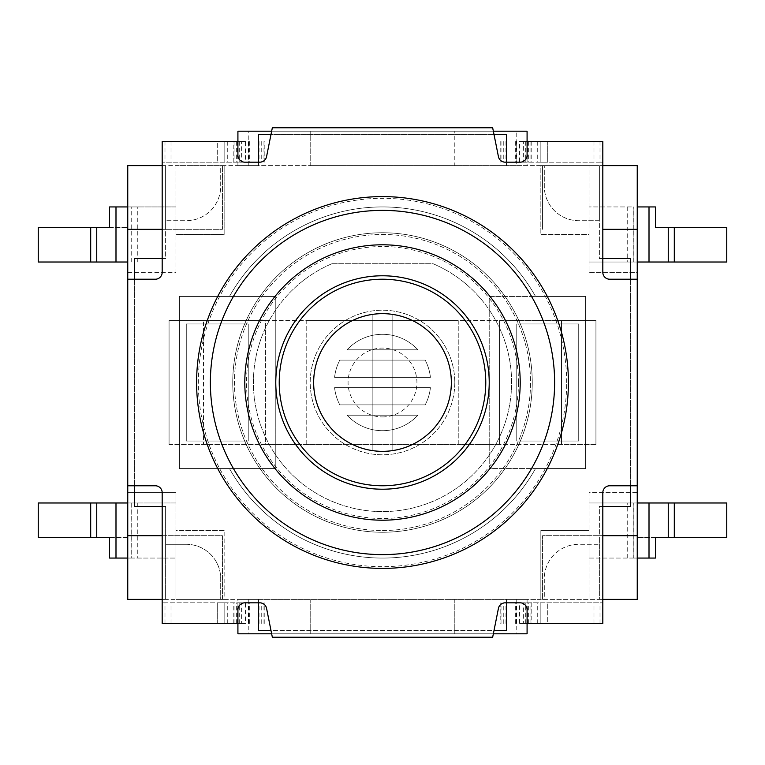 <?xml version="1.0" encoding="UTF-8"?>
<svg xmlns="http://www.w3.org/2000/svg" width="765" height="765" viewBox="0 0 765 765"><rect width="100%" height="100%" fill="white"/><g stroke="black" fill="none" stroke-linecap="round" stroke-linejoin="round"><path stroke-width="0.57" stroke-dasharray="3.83 2.87" d="M523.356 141.525L519.511 141.525L519.511 162.18L523.356 162.18L523.356 141.525L547.74 141.525L527.085 141.525L527.085 155.295A6.885 6.885 0 0 1 520.2 162.18L506.43 162.18L506.43 165.623L527.085 165.623L527.085 141.525M523.356 162.18L602.82 162.18L602.82 141.525L519.511 141.525M241.644 162.18L245.489 162.18L245.489 141.525L241.644 141.525L241.644 162.18L162.18 162.18L245.489 162.18M241.644 141.525L217.26 141.525L217.26 162.18L217.26 141.525L237.915 141.525L237.915 155.295A6.885 6.885 0 0 0 244.8 162.18L258.57 162.18L258.57 165.623L165.623 165.623L165.623 258.57L162.18 258.57L162.18 141.525L245.489 141.525M523.356 602.82L519.511 602.82L519.511 623.475L523.356 623.475L523.356 602.82L602.82 602.82L519.511 602.82M523.356 623.475L547.74 623.475L547.74 602.82L547.74 623.475L527.085 623.475L527.085 609.705A6.885 6.885 0 0 0 520.2 602.82L505.187 602.82A6.885 6.885 0 0 0 498.436 608.357L494.037 630.36L270.963 630.36L272.34 637.245L492.66 637.245L494.037 630.36M241.644 623.475L245.489 623.475L245.489 602.82L241.644 602.82L241.644 623.475L217.26 623.475L237.915 623.475L237.915 609.705A6.885 6.885 0 0 1 244.8 602.82L258.57 602.82L258.57 599.377L237.915 599.377L237.915 623.475M241.644 602.82L162.18 602.82L162.18 623.475L245.489 623.475M494.037 134.64L270.963 134.64L272.34 127.755L492.66 127.755L498.436 156.643A6.885 6.885 0 0 0 505.187 162.18L506.43 162.18M127.755 279.225L134.64 279.225L134.64 485.775L127.755 485.775L127.755 279.225L127.755 485.775M600.018 141.525L600.018 162.18L602.82 162.18L602.82 258.57L599.377 258.57L599.377 165.623L506.43 165.623L506.43 134.64L258.57 134.64L258.57 165.623L237.915 165.623L248.243 165.623L248.243 131.197L237.915 131.197M162.18 535.691L165.623 535.691L165.623 506.43L162.18 506.43L162.18 602.82L245.489 602.82M127.755 229.309L222.424 229.309L222.424 165.623L222.424 229.309L165.623 229.309L165.623 258.57L134.64 258.57L134.64 506.43L165.623 506.43L165.623 599.377L258.57 599.377L258.57 630.36L506.43 630.36L506.43 599.377L599.377 599.377L599.377 506.43L602.82 506.43L602.82 623.475L519.511 623.475M637.245 485.775L630.36 485.775L630.36 279.225L637.245 279.225L637.245 485.775L637.245 279.225M630.36 485.775L609.705 485.775A6.885 6.885 0 0 0 602.82 492.66L602.82 506.43M602.82 258.57L602.82 272.34A6.885 6.885 0 0 0 609.705 279.225L630.36 279.225M270.963 630.36L266.564 608.357A6.885 6.885 0 0 0 259.813 602.82L258.57 602.82M162.18 506.43L162.18 492.66A6.885 6.885 0 0 0 155.295 485.775L134.64 485.775M134.64 279.225L155.295 279.225A6.885 6.885 0 0 0 162.18 272.34L162.18 258.57M258.57 162.18L259.813 162.18A6.885 6.885 0 0 0 266.564 156.643L270.963 134.64M600.018 162.18L519.511 162.18M547.74 141.525L547.74 162.18L540.855 162.18L547.74 162.18L547.74 141.525M217.26 623.475L217.26 602.82L224.145 602.82L217.26 602.82L217.26 623.475M275.782 382.5A106.718 106.718 0 0 0 435.859 474.922A106.718 106.718 0 0 0 435.859 290.078A106.718 106.718 0 0 0 275.782 382.5M506.43 602.82L506.43 599.377L527.085 599.377L237.915 599.377M210.375 382.5A172.125 172.125 0 0 1 382.5 210.375A172.125 172.125 0 0 1 554.625 382.5A172.125 172.125 0 0 1 382.5 554.625A172.125 172.125 0 0 1 210.375 382.5A172.125 172.125 0 0 1 382.5 210.375A172.125 172.125 0 0 1 554.625 382.5A172.125 172.125 0 0 1 382.5 554.625A172.125 172.125 0 0 1 210.375 382.5M224.145 530.528L175.95 530.528L175.95 492.66L127.755 492.66L127.755 272.34L175.95 272.34L175.95 234.472L224.145 234.472L224.145 165.623L540.855 165.623L540.855 234.472L589.05 234.472L589.05 272.34L637.245 272.34L637.245 492.66L589.05 492.66L589.05 530.528L540.855 530.528L540.855 599.377L224.145 599.377L224.145 530.528L175.95 530.528L175.95 599.377L224.145 599.377L224.145 530.528M169.065 444.465L595.935 444.465L595.935 320.535L169.065 320.535L169.065 444.465L169.065 320.535L265.455 320.535L265.455 444.465L203.49 444.465L203.49 320.535L203.49 444.465L169.065 444.465M96.839 502.988L175.95 502.988L175.95 492.66L127.755 492.66L127.755 599.377L175.95 599.377L175.95 502.988L131.131 502.988L131.131 558.067L175.95 558.067L127.755 558.067L127.755 537.413L38.25 537.413L38.25 502.988L96.839 502.988L96.839 537.413M127.755 165.623L127.755 272.34L175.95 272.34L175.95 206.933L127.755 206.933L175.95 206.933L175.95 165.623L127.755 165.623M127.755 535.691L222.424 535.691L222.424 599.377L220.703 599.377L222.424 599.377L222.424 535.691L165.623 535.691L165.623 544.298L186.278 544.298L165.623 544.298L165.623 599.377L162.18 599.377M633.774 558.067L589.05 558.067L589.05 599.377L589.05 530.528L540.855 530.528L540.855 599.377L637.245 599.377L637.245 492.66L589.05 492.66L589.05 558.067L633.869 558.067L633.869 502.988L589.05 502.988L633.774 502.988L633.774 558.067L637.245 558.067L633.869 558.067M602.82 599.377L599.377 599.377L599.377 535.691L602.82 535.691M544.298 599.377L542.576 599.377L544.298 599.377L544.298 578.723A34.425 34.425 0 0 1 578.723 544.298L599.377 544.298L578.723 544.298A34.425 34.425 0 0 0 544.298 578.723L544.298 599.377M271.651 633.803L493.349 633.803M527.085 633.803L237.915 633.803M248.243 599.377L248.243 633.803M310.207 599.377L310.207 633.803L310.207 599.377M454.793 599.377L454.793 633.803L454.793 599.377M516.758 599.377L516.758 633.803M527.085 599.377L527.085 623.475M271.651 131.197L493.349 131.197M527.085 131.197L248.243 131.197M237.915 165.623L237.915 141.525M248.243 165.623L310.207 165.623L310.207 131.197L310.207 165.623L454.793 165.623L454.793 131.197L454.793 165.623L516.758 165.623L516.758 131.197M516.758 165.623L527.085 165.623M306.765 444.465L306.765 320.535L458.235 320.535L458.235 444.465L265.455 444.465L265.455 320.535L306.765 320.535L306.765 444.465M458.235 320.535L458.235 444.465L499.545 444.465L499.545 320.535L561.51 320.535L561.51 444.465L499.545 444.465L499.545 320.535L458.235 320.535M595.935 444.465L561.51 444.465L561.51 320.535L595.935 320.535L595.935 444.465M655.414 227.588L726.75 227.588L726.75 262.012L589.05 262.012L589.05 272.34L637.245 272.34L637.245 165.623L540.855 165.623L540.855 234.472L589.05 234.472L589.05 165.623L589.05 262.012L633.869 262.012L633.869 206.933L589.05 206.933L633.869 206.933M602.82 229.309L637.245 229.309M542.576 165.623L542.576 229.309L542.576 165.623L544.298 165.623L542.576 165.623M162.18 165.623L165.623 165.623L165.623 220.703L186.278 220.703A34.425 34.425 0 0 0 220.703 186.278L220.703 165.623L222.424 165.623L220.703 165.623L220.703 186.278A34.425 34.425 0 0 1 186.278 220.703L165.623 220.703L165.623 229.309L162.18 229.309M637.245 535.691L542.576 535.691L542.576 599.377L542.576 535.691L599.377 535.691L599.377 506.43L630.36 506.43L630.36 258.57L599.377 258.57L599.377 220.703L578.723 220.703A34.425 34.425 0 0 1 544.298 186.278L544.298 165.623L544.298 186.278A34.425 34.425 0 0 0 578.723 220.703L599.377 220.703L599.377 165.623L602.82 165.623M224.145 165.623L175.95 165.623L175.95 234.472L224.145 234.472L224.145 165.623M127.755 262.012L38.25 262.012L38.25 227.588L127.755 227.588L127.755 206.933L109.586 206.933M131.131 262.012L131.131 206.933M633.869 262.012L637.245 262.012M637.245 227.588L637.245 206.933L655.414 206.933M109.586 227.588L127.755 227.588M653.023 537.413L726.75 537.413L726.75 502.988L653.023 502.988L653.023 537.413L637.245 537.413L655.414 537.413M633.869 502.988L637.245 502.988M637.245 537.413L637.245 558.067L655.414 558.067M653.023 502.988L633.774 502.988M131.131 558.067L109.586 558.067M127.755 502.988L131.131 502.988M109.586 537.413L127.755 537.413M186.278 544.298A34.425 34.425 0 0 1 220.703 578.723L220.703 599.377L220.703 578.723A34.425 34.425 0 0 0 186.278 544.298M451.35 382.5A68.85 68.85 0 0 0 348.075 322.878A68.85 68.85 0 0 0 348.075 442.122A68.85 68.85 0 0 0 451.35 382.5M485.775 382.5A103.275 103.275 0 0 1 330.863 471.938A103.275 103.275 0 0 1 330.863 293.062A103.275 103.275 0 0 1 485.775 382.5M229.471 468.562L179.393 468.562L179.393 296.438L229.471 296.438A175.567 175.567 0 0 1 535.529 296.438L585.607 296.438L585.607 468.562L535.529 468.562A175.567 175.567 0 0 1 229.471 468.562L179.393 468.562L179.393 296.438L275.782 296.438L275.782 468.562L229.471 468.562A175.567 175.567 0 0 0 535.529 468.562L489.218 468.562L489.218 296.438L585.607 296.438L585.607 468.562L489.218 468.562L489.218 296.438L535.529 296.438A175.567 175.567 0 0 0 229.471 296.438L275.782 296.438L275.782 468.562L229.471 468.562M382.5 530.528A148.028 148.028 0 0 0 510.695 308.486A148.028 148.028 0 0 0 254.305 308.486A148.028 148.028 0 0 0 382.5 530.528A148.028 148.028 0 0 0 510.695 308.486A148.028 148.028 0 0 0 254.305 308.486A148.028 148.028 0 0 0 382.5 530.528M425.187 360.124A48.195 48.195 0 0 1 430.418 377.336L334.582 377.336A48.195 48.195 0 0 1 339.813 360.124L425.187 360.124A48.195 48.195 0 0 1 430.418 377.336L334.582 377.336A48.195 48.195 0 0 1 339.813 360.124L425.187 360.124M347.1 349.796A48.195 48.195 0 0 1 417.9 349.796L347.1 349.796A48.195 48.195 0 0 1 417.9 349.796L347.1 349.796M248.243 323.978L248.243 441.023L186.278 441.023L186.278 323.978L248.243 323.978L248.243 441.023L186.278 441.023L186.278 323.978L248.243 323.978M578.723 323.978L578.723 441.023L516.758 441.023L516.758 323.978L578.723 323.978L578.723 441.023L516.758 441.023L516.758 323.978L578.723 323.978M417.9 415.204A48.195 48.195 0 0 1 347.1 415.204L417.9 415.204A48.195 48.195 0 0 1 347.1 415.204L417.9 415.204M339.813 404.876A48.195 48.195 0 0 1 334.582 387.664L430.418 387.664A48.195 48.195 0 0 1 425.187 404.876L339.813 404.876A48.195 48.195 0 0 1 334.582 387.664L430.418 387.664A48.195 48.195 0 0 1 425.187 404.876L339.813 404.876M454.793 382.5A72.293 72.293 0 0 1 346.354 445.106A72.293 72.293 0 0 1 346.354 319.894A72.293 72.293 0 0 1 454.793 382.5A72.293 72.293 0 0 1 346.354 445.106A72.293 72.293 0 0 1 346.354 319.894A72.293 72.293 0 0 1 454.793 382.5M331.905 263.734L433.095 263.734A129.094 129.094 0 0 1 484.656 461.429A129.094 129.094 0 0 1 280.344 461.429A129.094 129.094 0 0 1 331.905 263.734L433.095 263.734A129.094 129.094 0 0 1 484.656 461.429A129.094 129.094 0 0 1 280.344 461.429A129.094 129.094 0 0 1 331.905 263.734M382.5 416.925A34.425 34.425 0 0 0 416.925 382.5A34.425 34.425 0 0 0 382.5 348.075A34.425 34.425 0 0 0 348.075 382.5A34.425 34.425 0 0 0 382.5 416.925M392.828 450.575A68.85 68.85 0 0 0 392.828 314.425L392.828 450.575A68.85 68.85 0 0 0 392.828 314.425L392.828 450.575M372.173 314.425A68.85 68.85 0 0 0 372.173 450.575L372.173 314.425A68.85 68.85 0 0 0 372.173 450.575L372.173 314.425M382.5 244.8A137.7 137.7 0 0 1 501.754 451.35A137.7 137.7 0 0 1 263.246 451.35A137.7 137.7 0 0 1 382.5 244.8A137.7 137.7 0 0 0 263.246 451.35A137.7 137.7 0 0 0 501.754 451.35A137.7 137.7 0 0 0 382.5 244.8M566.674 382.5A184.174 184.174 0 0 0 290.413 222.998A184.174 184.174 0 0 0 290.413 542.002A184.174 184.174 0 0 0 566.674 382.5M532.249 382.5A149.749 149.749 0 0 1 307.626 512.187A149.749 149.749 0 0 1 307.626 252.813A149.749 149.749 0 0 1 532.249 382.5A149.749 149.749 0 0 0 382.5 232.751A149.749 149.749 0 0 0 232.751 382.5A149.749 149.749 0 0 0 382.5 532.249A149.749 149.749 0 0 0 532.249 382.5A149.749 149.749 0 0 0 382.5 232.751A149.749 149.749 0 0 0 232.751 382.5A149.749 149.749 0 0 0 382.5 532.249A149.749 149.749 0 0 0 532.249 382.5M527.898 141.525L527.898 162.18M237.102 141.525L237.102 162.18M527.898 623.475L527.898 602.82M237.102 623.475L237.102 602.82M593.975 141.525L593.975 162.18M537.269 141.525L537.269 162.18M527.927 141.525L527.927 162.18M503.762 141.525L503.762 162.18M501.018 141.525L501.018 162.18M505.971 141.525L505.971 162.18M515.314 141.525L515.314 162.18M516.375 141.525L516.375 162.18M525.718 141.525L525.718 162.18M530.948 141.525L530.948 162.18M528.72 141.525L528.72 162.18M540.855 141.525L540.855 162.18L540.855 141.525M533.97 141.525L533.97 162.18M164.982 141.525L164.982 162.18M171.025 141.525L171.025 162.18M227.731 141.525L227.731 162.18M237.073 141.525L237.073 162.18M261.238 141.525L261.238 162.18M263.982 141.525L263.982 162.18M259.029 141.525L259.029 162.18M249.686 141.525L249.686 162.18M248.625 141.525L248.625 162.18M239.282 141.525L239.282 162.18M234.052 141.525L234.052 162.18M236.28 141.525L236.28 162.18M224.145 141.525L224.145 162.18L224.145 141.525M231.03 141.525L231.03 162.18M600.018 623.475L600.018 602.82M593.975 623.475L593.975 602.82M537.269 623.475L537.269 602.82M527.927 623.475L527.927 602.82M503.762 623.475L503.762 602.82M501.018 623.475L501.018 602.82M505.971 623.475L505.971 602.82M515.314 623.475L515.314 602.82M516.375 623.475L516.375 602.82M525.718 623.475L525.718 602.82M530.948 623.475L530.948 602.82M528.72 623.475L528.72 602.82M540.855 623.475L540.855 602.82L540.855 623.475M533.97 623.475L533.97 602.82M164.982 623.475L164.982 602.82M171.025 623.475L171.025 602.82M227.731 623.475L227.731 602.82M237.073 623.475L237.073 602.82M261.238 623.475L261.238 602.82M263.982 623.475L263.982 602.82M259.029 623.475L259.029 602.82M249.686 623.475L249.686 602.82M248.625 623.475L248.625 602.82M239.282 623.475L239.282 602.82M234.052 623.475L234.052 602.82M236.28 623.475L236.28 602.82M224.145 623.475L224.145 602.82L224.145 623.475M231.03 623.475L231.03 602.82M137.279 262.012L137.279 206.933M131.226 262.012L131.226 206.933M111.977 262.012L111.977 227.588M96.839 262.012L96.839 227.588M627.721 206.933L627.721 262.012M668.161 262.012L668.161 227.588M653.023 262.012L653.023 227.588M633.774 262.012L633.774 206.933M627.721 558.067L627.721 502.988M668.161 502.988L668.161 537.413M137.279 502.988L137.279 558.067M131.226 502.988L131.226 558.067M111.977 502.988L111.977 537.413M518.479 382.5A135.979 135.979 0 0 0 314.511 264.738A135.979 135.979 0 0 0 314.511 500.262A135.979 135.979 0 0 0 518.479 382.5M500.176 141.525L500.176 162.18M531.79 141.525L531.79 162.18M264.824 162.18L264.824 141.525M233.21 162.18L233.21 141.525M500.176 602.82L500.176 623.475M531.79 602.82L531.79 623.475M264.824 623.475L264.824 602.82M233.21 623.475L233.21 602.82"/><path stroke-width="1.15" d="M527.085 141.525L602.82 141.525L602.82 272.34A6.885 6.885 0 0 0 609.705 279.225L637.245 279.225L637.245 485.775L609.705 485.775A6.885 6.885 0 0 0 602.82 492.66L602.82 623.475L527.085 623.475L527.085 609.705A6.885 6.885 0 0 0 520.2 602.82L505.187 602.82A6.885 6.885 0 0 0 498.436 608.357L492.66 637.245L272.34 637.245L266.564 608.357A6.885 6.885 0 0 0 259.813 602.82L244.8 602.82A6.885 6.885 0 0 0 237.915 609.705L237.915 623.475L162.18 623.475L162.18 492.66A6.885 6.885 0 0 0 155.295 485.775L127.755 485.775L127.755 279.225L155.295 279.225A6.885 6.885 0 0 0 162.18 272.34L162.18 141.525L237.915 141.525L237.915 155.295A6.885 6.885 0 0 0 244.8 162.18L259.813 162.18A6.885 6.885 0 0 0 266.564 156.643L272.34 127.755L492.66 127.755L498.436 156.643A6.885 6.885 0 0 0 505.187 162.18L520.2 162.18A6.885 6.885 0 0 0 527.085 155.295L527.085 131.197L493.349 131.197M275.782 382.5A106.718 106.718 0 0 1 435.859 290.078A106.718 106.718 0 0 1 435.859 474.922A106.718 106.718 0 0 1 275.782 382.5M210.375 382.5A172.125 172.125 0 0 0 468.562 531.56A172.125 172.125 0 0 0 468.562 233.44A172.125 172.125 0 0 0 210.375 382.5M162.18 258.57L134.64 258.57L134.64 279.225M134.64 485.775L134.64 506.43L162.18 506.43M270.963 134.64L258.57 134.64L258.57 162.18M258.57 602.82L258.57 630.36L270.963 630.36M506.43 162.18L506.43 134.64L494.037 134.64M494.037 630.36L506.43 630.36L506.43 602.82M630.36 279.225L630.36 258.57L602.82 258.57M162.18 599.377L127.755 599.377L127.755 485.775M127.755 279.225L127.755 165.623L162.18 165.623M637.245 485.775L637.245 599.377L602.82 599.377M237.915 623.475L237.915 633.803L271.651 633.803M493.349 633.803L527.085 633.803L527.085 623.475M237.915 141.525L237.915 131.197L271.651 131.197M602.82 165.623L637.245 165.623L637.245 279.225M637.245 229.309L602.82 229.309M162.18 229.309L127.755 229.309M127.755 535.691L162.18 535.691M602.82 535.691L637.245 535.691M127.755 262.012L38.25 262.012L38.25 227.588L109.586 227.588L109.586 206.933L127.755 206.933M637.245 262.012L726.75 262.012L726.75 227.588L655.414 227.588L655.414 206.933L637.245 206.933M637.245 502.988L726.75 502.988L726.75 537.413L655.414 537.413L655.414 558.067L637.245 558.067M127.755 502.988L38.25 502.988L38.25 537.413L109.586 537.413L109.586 558.067L127.755 558.067M602.82 506.43L630.36 506.43L630.36 485.775M451.35 382.5A68.85 68.85 0 0 1 348.075 442.122A68.85 68.85 0 0 1 348.075 322.878A68.85 68.85 0 0 1 451.35 382.5M485.775 382.5A103.275 103.275 0 0 1 330.863 471.938A103.275 103.275 0 0 1 330.863 293.062A103.275 103.275 0 0 1 485.775 382.5M244.8 382.5A137.7 137.7 0 0 1 451.35 263.246A137.7 137.7 0 0 1 451.35 501.754A137.7 137.7 0 0 1 244.8 382.5M196.605 382.5A185.895 185.895 0 0 0 475.447 543.494A185.895 185.895 0 0 0 475.447 221.506A185.895 185.895 0 0 0 196.605 382.5M90.691 262.012L90.691 227.588M96.744 262.012L96.744 227.588M115.993 262.012L115.993 206.933M649.007 262.012L649.007 206.933M668.256 262.012L668.256 227.588M674.309 262.012L674.309 227.588M649.007 502.988L649.007 558.067M668.256 502.988L668.256 537.413M674.309 502.988L674.309 537.413M90.691 502.988L90.691 537.413M96.744 502.988L96.744 537.413M115.993 502.988L115.993 558.067"/></g></svg>
